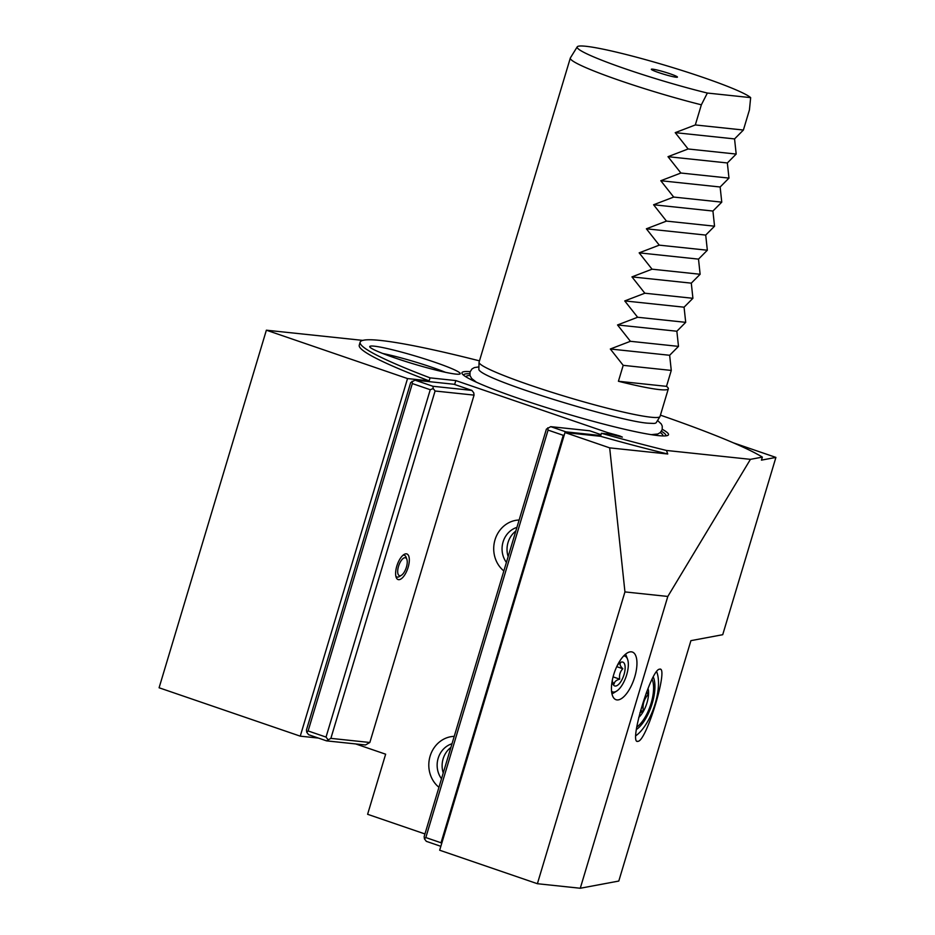 <?xml version="1.0" encoding="UTF-8"?>
<svg xmlns="http://www.w3.org/2000/svg" width="935" height="935" viewBox="0 0 935 935"><rect width="100%" height="100%" fill="white"/><g stroke="black" fill="none" stroke-linecap="round" stroke-linejoin="round"><path stroke-width="1.4" d="M362.78 340.387L266.37 330.195L407.531 378.57L429.153 380.861L430.053 377.857L455.812 380.58L607.505 432.566L619.8 435.967L622.348 437.113L610.473 434.249L601.427 433.291A214.115 18.291 16.7 0 0 666.468 450.46L667.742 454.001L609.678 447.865L624.942 591.913L667.812 596.448L750.443 459.342L762.352 457.11L761.452 460.125L775.91 457.414L733.356 442.828M318.449 738.077L300.252 736.161L159.09 687.774L266.37 330.195M355.732 743.944L385.641 754.194L367.607 814.292L424.946 833.95M300.252 736.161L407.531 378.57M454.644 384.495L455.812 380.58M435.091 391.005L330.873 738.37L369.839 742.483L474.057 395.119L435.091 391.005L433.209 388.551L430.252 389.72L326.034 737.084L308.118 730.948L306.738 732.269L306.446 729.99L410.664 382.625L415 380.136L453.966 384.262L471.883 390.398L432.917 386.272L415 380.136M429.153 380.861A214.115 18.291 -163.3 0 1 359.25 345.202L360.15 342.198A214.115 18.291 16.7 0 0 430.053 377.857M667.812 596.448L580.273 888.25L618.795 881.051L690.918 640.65L722.72 634.701L775.91 457.414M637.927 741.326C628.226 744.996 651.04 668.946 659.561 669.203C669.273 665.533 646.447 741.584 637.927 741.326L637.319 741.291M659.561 669.203L660.18 669.238M666.468 450.46L750.443 459.342M601.427 433.291L600.527 436.294L564.974 432.543L439.672 850.219L537.391 883.715L624.942 591.913M564.974 432.543L609.678 447.865M580.273 888.25L537.391 883.715M616.983 699.918A25.187 10.367 -71.1 0 1 616.025 699.707A25.187 10.367 -71.1 0 1 614.014 673.644A25.187 10.367 -71.1 0 1 631.405 651.835A25.187 10.367 -71.1 0 1 632.364 652.046A25.187 10.367 -71.1 0 1 634.374 678.12A25.187 10.367 -71.1 0 1 616.983 699.918M607.107 433.898L607.505 432.566M438.947 787.293A28.179 25.572 96 0 1 430.1 756.181A28.179 25.572 96 0 1 454.223 736.359M503.848 570.934A28.179 25.572 96 0 1 495.012 539.822A28.179 25.572 96 0 1 519.135 520.012M479.468 360.863A214.115 18.291 16.7 0 0 360.15 342.198M762.352 457.11A214.115 18.291 16.7 0 0 660.426 415.152M434.728 362.219A47.229 4.032 -163.3 0 1 460.113 373.871A47.229 4.032 -163.3 0 1 395.236 358.035A47.229 4.032 -163.3 0 1 369.746 346.768A47.229 4.032 -163.3 0 1 434.728 362.219M662.284 429.317A107.817 9.21 -163.3 0 1 667.403 435.558A107.817 9.21 -163.3 0 1 520.152 398.964A107.817 9.21 -163.3 0 1 462.404 374.058A107.817 9.21 -163.3 0 1 470.118 371.674M667.742 454.001A214.115 18.291 -163.3 0 1 600.527 436.294M600.749 435.546L565.932 431.865L550.727 426.652L546.391 429.142L424.151 836.615L424.443 838.894L425.822 837.561L548.074 430.1L563.267 435.313L441.028 842.774L441.659 843.592M563.267 435.313L564.261 434.915M565.932 431.865L566.037 432.648M550.727 426.652L589.693 430.778L601.018 434.658M547.77 427.821L548.074 430.1M425.822 837.561L441.028 842.774M424.443 838.894L426.325 841.336L440.841 846.315M382.812 353.512A44.085 3.763 -163.3 0 1 431.853 367.28A44.085 3.763 -163.3 0 1 445.481 372.317M636.747 727.068A28.073 11.559 108.9 0 0 650.55 705.048A28.073 11.559 108.9 0 0 652.338 679.815A28.073 11.559 108.9 0 0 652.104 679.254M653.273 676.998A30.75 12.658 -71.1 0 1 651.777 704.826A30.75 12.658 -71.1 0 1 636.373 729.534M635.835 735.728A37.786 15.556 108.9 0 0 654.547 705.68A37.786 15.556 108.9 0 0 656.627 671.657M648.025 688.417A18.174 7.48 -71.1 0 1 648.551 694.074A18.174 7.48 -71.1 0 1 643.35 711.418A18.174 7.48 -71.1 0 1 638.745 717.402M639.949 712.68L643.35 711.418C642.287 704.674 644.028 698.889 648.551 694.074L646.634 691.97M648.551 694.074L646.143 693.244M643.35 711.418L640.557 710.46M701.355 104.814L707.363 93.044L750.653 97.626A91.092 7.784 16.7 0 0 702.477 77.219A91.092 7.784 16.7 0 0 577.222 46.855L570.385 57.9A94.458 8.064 16.7 0 0 570.315 58.063A94.458 8.064 16.7 0 0 621.296 81.041A94.458 8.064 16.7 0 0 701.355 104.814L695.313 124.951L675.222 132.653L688.102 148.981L668.011 156.683L680.89 173.022L660.8 180.724L673.679 197.063L653.588 204.765L666.468 221.104L646.377 228.806L659.257 245.145L639.166 252.847L652.046 269.186L631.955 276.889L644.834 293.216L624.744 300.918L637.623 317.257L617.532 324.959L630.412 341.298L610.321 349L623.201 365.34L618.421 381.27A94.458 8.064 16.7 0 0 668.326 388.808L660.04 416.449A94.458 8.064 -163.3 0 1 659.958 416.624A94.458 8.064 -163.3 0 1 530.063 385.126A94.458 8.064 -163.3 0 1 479.047 362.348L478.849 369.383A92.635 7.912 16.7 0 0 480.45 371.44A92.635 7.912 16.7 0 0 480.52 371.499M480.45 371.44C495.795 383.958 622.687 422.012 648.352 423.204L653.775 423.45A92.635 7.912 16.7 0 0 656.253 422.608L659.958 416.624M479.047 362.348A94.458 8.064 -163.3 0 1 479.082 362.161L570.315 58.063M750.653 97.626L749.438 109.898L743.395 130.035L734.559 138.918L736.184 154.065L727.348 162.959L728.973 178.106L720.137 187L721.762 202.147L712.926 211.041L714.55 226.188L705.715 235.082L707.339 250.229L698.503 259.124L700.128 274.271L691.292 283.153L692.917 298.3L684.069 307.194L685.706 322.341L676.858 331.235L678.494 346.382L669.647 355.277L671.272 370.424L666.503 386.354A94.458 8.064 16.7 0 1 668.326 388.808M577.222 46.855A91.092 7.784 16.7 0 0 626.321 69.167A91.092 7.784 16.7 0 0 707.363 93.044M670.091 73.795A13.639 1.169 -163.3 0 1 677.419 77.161A13.639 1.169 -163.3 0 1 658.696 72.591A13.639 1.169 -163.3 0 1 651.333 69.33A13.639 1.169 -163.3 0 1 670.091 73.795M695.313 124.951L743.395 130.035M675.222 132.653L734.559 138.918M688.102 148.981L736.184 154.065M668.011 156.683L727.348 162.959M680.89 173.022L728.973 178.106M660.8 180.724L720.137 187M673.679 197.063L721.762 202.147M653.588 204.765L712.926 211.041M666.468 221.104L714.55 226.188M646.377 228.806L705.715 235.082M659.257 245.145L707.339 250.229M639.166 252.847L698.503 259.124M652.046 269.186L700.128 274.271M631.955 276.889L691.292 283.153M644.834 293.216L692.917 298.3M624.744 300.918L684.069 307.194M637.623 317.257L685.706 322.341M617.532 324.959L676.858 331.235M630.412 341.298L678.494 346.382M610.321 349L669.647 355.277M623.201 365.34L671.272 370.424M618.421 381.27L666.503 386.354M515.816 531.068A21.879 19.857 -84 0 0 508.149 556.617M506.408 562.426A21.879 19.857 96 0 1 516.915 527.398M450.904 747.416A21.879 19.857 -84 0 0 443.237 772.964M441.495 778.773A21.879 19.857 96 0 1 452.002 743.746M611.548 691.269A18.887 7.772 108.9 0 0 613.36 692.052A18.887 7.772 108.9 0 0 616.621 691.105A18.887 7.772 108.9 0 0 626.123 676.543A18.887 7.772 108.9 0 0 627.549 659.21A18.887 7.772 108.9 0 0 624.171 655.984A18.887 7.772 108.9 0 0 623.657 655.973M617.275 665.545A12.599 5.189 -71.1 0 1 620.197 662.623A12.599 5.189 -71.1 0 1 622.371 662.003A12.599 5.189 -71.1 0 1 624.031 674.579A12.599 5.189 -71.1 0 1 615.16 686.033A12.599 5.189 -71.1 0 1 612.904 683.894A12.599 5.189 -71.1 0 1 612.39 679.803M611.946 693.805A22.043 9.069 108.9 0 0 613.547 693.022L616.621 691.105M627.549 659.21L626.298 655.809A22.043 9.069 108.9 0 0 625.527 654.208M612.472 681.942L614.19 683.929C614.342 681.755 616.177 680.166 619.695 679.137C619.063 675.093 620.104 671.622 622.815 668.735C620.349 666.281 619.554 664.411 620.431 663.114L618.912 663.651M622.815 668.735L616.749 666.655M619.695 679.137L613.068 676.87M308.118 730.948L412.335 383.572L412.043 381.293M330.873 738.37L326.537 740.859L308.62 734.711L306.738 732.269M369.839 742.483L365.503 744.973L326.537 740.859M471.883 390.398L473.753 392.84L474.057 395.119M406.339 553.824A13.534 5.575 -71.1 0 1 408.127 567.346A13.534 5.575 -71.1 0 1 398.591 579.665A13.534 5.575 -71.1 0 1 396.171 577.351A13.534 5.575 -71.1 0 1 397.188 564.939A13.534 5.575 -71.1 0 1 404.002 554.502A13.534 5.575 -71.1 0 1 406.339 553.824M327.916 739.527L326.034 737.084M430.252 389.72L412.335 383.572M433.209 388.551L432.917 386.272M395.821 576.077A11.489 4.733 108.9 0 0 397.41 577.105A11.489 4.733 108.9 0 0 399.397 576.533L401.395 575.282A9.444 3.892 -71.1 0 1 399.759 575.761A9.444 3.892 -71.1 0 1 398.52 566.329A9.444 3.892 -71.1 0 1 405.171 557.727A9.444 3.892 -71.1 0 1 406.854 559.34A9.444 3.892 -71.1 0 1 406.141 568.001A9.444 3.892 -71.1 0 1 401.395 575.282M406.854 559.34L406.047 557.131A11.489 4.733 108.9 0 0 403.99 555.168A11.489 4.733 108.9 0 0 402.938 555.297M616.34 434.915L616.095 435.745M665.685 435.874A105.526 9.011 16.7 0 0 661.431 431.269M469.756 373.766A105.526 9.011 16.7 0 0 463.667 375.262M469.989 375.473A102.64 8.766 16.7 0 0 466.179 376.98M662.646 435.92A102.64 8.766 16.7 0 0 660.297 432.578M656.849 434.284A96.667 8.251 -163.3 0 1 653.577 435.009M474.255 381.211A96.667 8.251 -163.3 0 1 471.918 378.804M476.371 382.181L471.626 378.476L470.001 375.519L470.013 372.013L471.965 368.963L474.349 367.595L478.919 366.894M657.562 420.481L661.267 423.964L662.237 426.079L662.202 429.586L660.32 432.543L657.843 433.992L651.274 434.658"/></g></svg>
